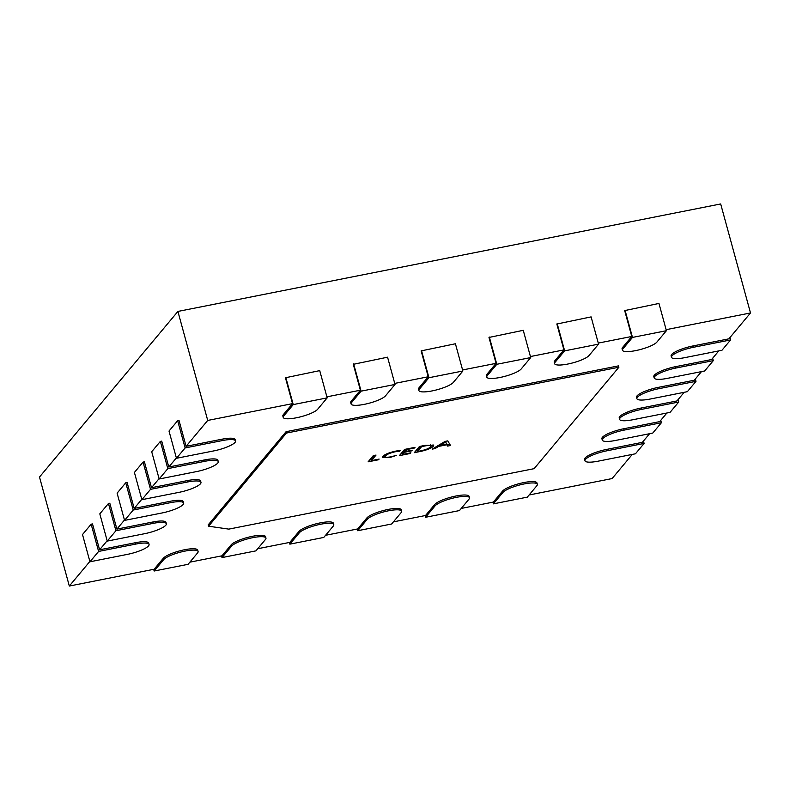 <?xml version="1.0" encoding="UTF-8"?>
<svg xmlns="http://www.w3.org/2000/svg" width="790" height="790" viewBox="0 0 790 790"><rect width="100%" height="100%" fill="white"/><g stroke="black" fill="none" stroke-linecap="round" stroke-linejoin="round"><path stroke-width="1.19" d="M622.461 350.227L622.086 348.864A18.111 4.049 -15.3 0 1 622.599 347.442L631.763 336.471L624.683 310.589L658.959 303.449L666.414 330.704L656.895 342.09A18.111 4.049 -15.3 0 1 635.604 350.622A18.111 4.049 -15.3 0 1 622.461 350.227A18.111 4.049 -15.3 0 1 622.974 348.805L632.484 337.419L666.414 330.704M563.922 349.901L556.841 324.019L591.108 316.889L598.563 344.134L589.044 355.52A18.111 4.049 -15.3 0 1 567.763 364.052A18.111 4.049 -15.3 0 1 554.61 363.657L554.244 362.294A18.111 4.049 -15.3 0 1 554.748 360.872L563.922 349.901L530.436 356.537M554.61 363.657A18.111 4.049 -15.3 0 1 555.123 362.235L564.643 350.859L598.563 344.134M496.071 363.341L488.99 337.449L523.257 330.319L530.712 357.574L521.202 368.96A18.111 4.049 -15.3 0 1 499.912 377.492A18.111 4.049 -15.3 0 1 486.768 377.097L486.393 375.734A18.111 4.049 -15.3 0 1 486.907 374.312L496.071 363.341L462.584 369.967M486.768 377.097A18.111 4.049 -15.3 0 1 487.272 375.675L496.791 364.289L530.712 357.574M428.229 376.771L421.139 350.888L455.415 343.759L462.871 371.004L453.351 382.39A18.111 4.049 -15.3 0 1 432.061 390.922A18.111 4.049 -15.3 0 1 418.917 390.527L418.542 389.164A18.111 4.049 -15.3 0 1 419.056 387.742L428.229 376.771L394.733 383.407M418.917 390.527A18.111 4.049 -15.3 0 1 419.431 389.105L428.94 377.719L462.871 371.004M360.378 390.211L353.298 364.318L387.564 357.189L395.02 384.444L385.51 395.829A18.111 4.049 -15.3 0 1 364.22 404.362A18.111 4.049 -15.3 0 1 351.076 403.966L350.701 402.604A18.111 4.049 -15.3 0 1 351.204 401.182L360.378 390.211L326.892 396.837M351.076 403.966A18.111 4.049 -15.3 0 1 351.58 402.545L361.099 391.159L395.02 384.444M283.225 417.397A18.111 4.049 -15.3 0 1 283.738 415.975L293.248 404.589L327.169 397.874L317.659 409.26A18.111 4.049 -15.3 0 1 296.369 417.791A18.111 4.049 -15.3 0 1 283.225 417.397L282.85 416.034A18.111 4.049 -15.3 0 1 283.363 414.612L292.527 403.641L207.721 420.438L177.908 311.438L720.678 203.958L750.5 312.959L728.874 338.841L692.919 345.961L693.284 347.324L730.602 339.927L721.951 350.276L684.634 357.673A18.111 4.049 -15.3 0 1 671.49 357.278A18.111 4.049 -15.3 0 1 693.284 347.324M153.695 569.333L154.159 571.022L163.668 559.636A18.111 4.049 -15.3 0 1 182.283 551.687A18.111 4.049 -15.3 0 1 198.102 551.499L197.727 550.136A18.111 4.049 -15.3 0 0 181.907 550.324A18.111 4.049 -15.3 0 0 163.293 558.273L154.129 569.244L69.323 586.042L89.862 561.453M177.908 311.438L39.5 477.041L69.323 586.042M632.286 454.408L612.092 478.562L529.102 494.994M537.338 484.329A18.111 4.049 -15.3 0 1 536.825 485.751L527.315 497.137L493.394 503.852L502.904 492.466A18.111 4.049 -15.3 0 1 521.519 484.517A18.111 4.049 -15.3 0 1 537.338 484.329L536.963 482.966A18.111 4.049 -15.3 0 0 521.143 483.154A18.111 4.049 -15.3 0 0 502.529 491.103L493.365 502.075L461.251 508.434M425.079 515.594L425.543 517.282L435.063 505.896A18.111 4.049 -15.3 0 1 453.667 497.947A18.111 4.049 -15.3 0 1 469.497 497.759L469.122 496.397A18.111 4.049 -15.3 0 0 453.292 496.584A18.111 4.049 -15.3 0 0 434.688 504.534L425.514 515.505L393.4 521.864M357.238 529.024L357.692 530.722L367.212 519.336A18.111 4.049 -15.3 0 1 385.826 511.377A18.111 4.049 -15.3 0 1 401.646 511.199L401.271 509.836A18.111 4.049 -15.3 0 0 385.451 510.014A18.111 4.049 -15.3 0 0 366.837 517.973L357.673 528.945L325.559 535.304M289.387 542.463L289.851 544.152L299.361 532.766A18.111 4.049 -15.3 0 1 317.975 524.817A18.111 4.049 -15.3 0 1 333.795 524.629L333.429 523.266A18.111 4.049 -15.3 0 0 317.6 523.454A18.111 4.049 -15.3 0 0 298.995 531.403L289.821 542.375L257.708 548.734M221.536 555.893L222 557.582L231.519 546.206A18.111 4.049 -15.3 0 1 250.124 538.247A18.111 4.049 -15.3 0 1 265.954 538.059L265.578 536.696A18.111 4.049 -15.3 0 0 249.758 536.884A18.111 4.049 -15.3 0 0 231.144 544.843L221.97 555.814L189.867 562.174M718.782 350.908L711.573 359.539L675.618 366.659L675.983 368.022L713.301 360.635L704.65 370.984L667.333 378.371A18.111 4.049 -15.3 0 1 654.189 377.976A18.111 4.049 -15.3 0 1 675.983 368.022M701.49 371.606L694.272 380.237L658.317 387.357L658.692 388.719L696 381.333L687.349 391.682L650.042 399.069A18.111 4.049 -15.3 0 1 636.888 398.674A18.111 4.049 -15.3 0 1 658.692 388.719M684.189 392.304L676.971 400.935L641.016 408.055L641.391 409.418L678.699 402.031L670.048 412.38L632.741 419.767A18.111 4.049 -15.3 0 1 619.587 419.372A18.111 4.049 -15.3 0 1 641.391 409.418M666.888 413.012L659.67 421.633L623.715 428.753L624.09 430.115L661.398 422.729L652.757 433.078L615.44 440.474A18.111 4.049 -15.3 0 1 602.286 440.079A18.111 4.049 -15.3 0 1 624.09 430.115M649.587 433.71L642.369 442.341L606.414 449.461L606.789 450.823L644.107 443.427L635.456 453.786L598.139 461.172A18.111 4.049 -15.3 0 1 584.985 460.777A18.111 4.049 -15.3 0 1 606.789 450.823M666.128 329.667L750.5 312.959M327.169 397.874L319.723 370.629L285.447 377.758L292.527 403.641M598.277 343.097L631.763 336.471M385.214 454.606L385.55 455.83C384.404 457.291 386.122 457.627 390.704 456.847L396.254 455.415L389.756 457.598L382.36 457.479L382.775 456.423C384.799 454.339 389.164 452.551 395.879 451.08L400.471 450.379L399.77 451.209L395.336 451.752C390.23 452.897 386.962 454.26 385.55 455.83L385.194 456.709L384.987 454.734M419.816 451.584L414.286 452.68L419.47 446.469L425.218 445.333L433.69 445.323L433.325 446.251C431.113 448.384 426.61 450.162 419.816 451.584L419.668 451.041M534.119 468.668L228.814 529.122L208.59 526.209L286.444 433.058L618.896 367.232L534.119 468.668M447.772 440.869L450.527 445.501L447.545 446.093L446.943 444.76L438.539 446.429L435.132 448.552L432.16 449.145L445.047 441.413L447.772 440.869M410.879 452.788L410.316 453.47L399.394 455.632L404.579 449.421L415.007 447.357L414.434 448.039L406.741 449.559L405.033 451.603L412.232 450.182L411.659 450.863L404.46 452.285L402.693 454.408L410.879 452.788M379.111 459.079L378.538 459.76L368.12 461.824L373.305 455.613L376.04 455.07L371.418 460.6L379.111 459.079M584.985 460.777L584.62 459.415A18.111 4.049 -15.3 0 1 606.414 449.461M602.286 440.079L601.921 438.717A18.111 4.049 -15.3 0 1 623.715 428.753M619.587 419.372L619.222 418.009A18.111 4.049 -15.3 0 1 641.016 408.055M636.888 398.674L636.513 397.311A18.111 4.049 -15.3 0 1 658.317 387.357M654.189 377.976L653.814 376.613A18.111 4.049 -15.3 0 1 675.618 366.659M671.49 357.278L671.115 355.915A18.111 4.049 -15.3 0 1 692.919 345.961M235.578 440.948A18.111 4.049 -15.3 0 1 213.774 450.902L176.466 458.289L169.011 431.044L177.661 420.695L185.117 447.94L222.425 440.553A18.111 4.049 -15.3 0 1 235.578 440.948L235.203 439.586A18.111 4.049 -15.3 0 0 222.059 439.191L186.094 446.31L207.721 420.438M218.277 461.646A18.111 4.049 -15.3 0 1 196.473 471.6L159.165 478.997L151.71 451.742L160.36 441.393L167.816 468.638L205.124 461.251A18.111 4.049 -15.3 0 1 218.277 461.646L217.902 460.284A18.111 4.049 -15.3 0 0 204.758 459.889L168.793 467.009L176.368 457.953M200.976 482.344A18.111 4.049 -15.3 0 1 179.182 492.308L141.864 499.695L134.409 472.44L143.059 462.091L150.515 489.346L187.822 481.949A18.111 4.049 -15.3 0 1 200.976 482.344L200.601 480.982A18.111 4.049 -15.3 0 0 187.457 480.587L151.492 487.716L159.067 478.651M183.675 503.052A18.111 4.049 -15.3 0 1 161.881 513.006L124.563 520.393L117.108 493.148L125.758 482.789L133.214 510.044L170.531 502.657A18.111 4.049 -15.3 0 1 183.675 503.052L183.3 501.69A18.111 4.049 -15.3 0 0 170.156 501.295L134.191 508.414L141.766 499.349M166.374 523.75A18.111 4.049 -15.3 0 1 144.58 533.704L107.262 541.091L99.807 513.846L108.457 503.497L115.913 530.742L153.23 523.355A18.111 4.049 -15.3 0 1 166.374 523.75L165.999 522.388A18.111 4.049 -15.3 0 0 152.855 521.993L116.89 529.112L124.465 520.047M149.073 544.448A18.111 4.049 -15.3 0 1 127.279 554.402L89.961 561.789L82.506 534.544L91.156 524.195L98.612 551.44L135.929 544.053A18.111 4.049 -15.3 0 1 149.073 544.448L148.698 543.086A18.111 4.049 -15.3 0 0 135.554 542.69L99.599 549.81L107.163 540.755M208.59 526.209L208.214 524.846L286.069 431.696L618.521 365.869L618.896 367.232M186.094 446.31L179.014 420.428L177.661 420.695M99.599 549.81L92.509 523.928L91.156 524.195M116.89 529.112L109.81 503.22L108.457 503.497M134.191 508.414L127.111 482.522L125.758 482.789M151.492 487.716L144.412 461.824L143.059 462.091M168.793 467.009L161.713 441.126L160.36 441.393M89.961 561.789L98.612 551.44M107.262 541.091L115.913 530.742M124.563 520.393L133.214 510.044M141.864 499.695L150.515 489.346M159.165 478.997L167.816 468.638M176.466 458.289L185.117 447.94M286.069 431.696L286.444 433.058M449.767 444.217L447.17 444.731L447.545 446.093M447.17 444.731L446.567 443.397L446.943 444.76M438.272 445.471L438.539 446.429M434.856 447.525L435.132 448.552M439.546 444.711L439.793 445.609L446.597 444.257L445.718 441.768M444.77 441.571L444.997 442.41L439.793 445.609M445.521 441.314L444.997 442.41M445.59 441.304L445.688 441.916M446.597 444.257L445.748 441.896M417.357 450.636L415.728 450.962M433.019 444.81L433.325 446.251M432.959 444.889L430.797 446.528M420.399 446.291L417.209 450.093L417.584 451.455L420.478 450.883C425.701 449.787 429.079 448.434 430.58 446.814L430.56 444.612M424.487 445.481L424.635 446.014L421.633 446.607L417.584 451.455M421.485 446.074L421.633 446.607M430.58 446.814C431.626 445.333 429.642 445.066 424.635 446.014M410.168 452.927L410.316 453.47M402.466 453.588L400.826 453.904M414.286 447.496L414.434 448.039M406.593 449.016L406.741 449.559M405.497 449.234L404.658 450.241L405.033 451.603M411.511 450.32L411.659 450.863M404.806 450.784L404.095 450.922L404.46 452.285M404.095 450.922L402.317 453.045L402.693 454.408M389.608 457.045L389.756 457.598M385.253 456.837L382.607 456.64M399.572 450.468L399.77 451.209M395.188 451.218L395.336 451.752M378.39 459.217L378.538 459.76M371.191 459.78L369.552 460.106M374.223 455.435L371.043 459.237L371.418 460.6M285.792 377.344L293.248 404.589M353.644 363.904L361.099 391.159M421.485 350.474L428.94 377.719M489.336 337.034L496.791 364.289M557.187 323.604L564.643 350.859M625.028 310.174L632.484 337.419M729.95 337.547L730.602 339.927M712.649 358.245L713.301 360.635M695.348 378.943L696 381.333M678.047 399.651L678.699 402.031M660.746 420.349L661.398 422.729M643.455 441.047L644.107 443.427M492.93 502.163L493.394 503.852M469.497 497.759A18.111 4.049 -15.3 0 1 468.984 499.181L459.464 510.567L425.543 517.282M401.646 511.199A18.111 4.049 -15.3 0 1 401.132 512.611L391.623 523.997L357.692 530.722M333.795 524.629A18.111 4.049 -15.3 0 1 333.291 526.051L323.772 537.437L289.851 544.152M265.954 538.059A18.111 4.049 -15.3 0 1 265.44 539.481L255.921 550.867L222 557.582M198.102 551.499A18.111 4.049 -15.3 0 1 197.589 552.921L188.079 564.307L154.159 571.022M622.599 347.442L622.974 348.805M554.748 360.872L555.123 362.235M486.907 374.312L487.272 375.675M419.056 387.742L419.431 389.105M351.204 401.182L351.58 402.545M283.363 414.612L283.738 415.975M135.554 542.69L135.929 544.053M152.855 521.993L153.23 523.355M170.156 501.295L170.531 502.657M187.457 480.587L187.822 481.949M204.758 459.889L205.124 461.251M222.059 439.191L222.425 440.553M502.529 491.103L502.904 492.466M434.688 504.534L435.063 505.896M366.837 517.973L367.212 519.336M298.995 531.403L299.361 532.766M231.144 544.843L231.519 546.206M163.293 558.273L163.668 559.636"/></g></svg>
